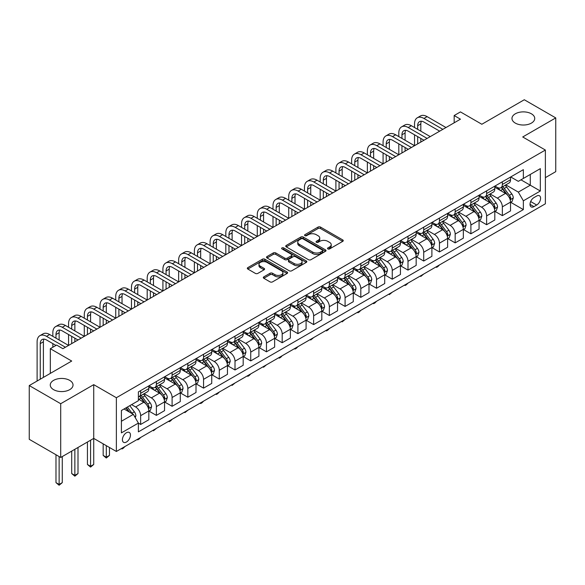 <?xml version="1.0" encoding="UTF-8"?>
<svg xmlns="http://www.w3.org/2000/svg" width="585" height="585" viewBox="0 0 585 585"><rect width="100%" height="100%" fill="white"/><g stroke="black" fill="none" stroke-linecap="round" stroke-linejoin="round"><path stroke-width="0.88" d="M327.885 248.925A1.221 0.709 0 0 0 329.618 248.925L342.737 241.349A1.748 1.009 0 0 0 343.249 240.632A1.748 1.009 0 0 0 342.737 239.923L320.507 227.09A1.748 1.009 0 0 0 318.035 227.09L304.917 234.665A1.221 0.709 0 0 0 304.558 235.163A1.221 0.709 0 0 0 304.917 235.66A1.221 0.709 0 0 0 306.65 235.66L308.346 234.68A5.587 3.225 0 0 1 316.251 234.68L318.101 235.748A5.587 3.225 0 0 1 319.739 238.029A5.587 3.225 0 0 1 318.101 240.311L316.405 241.291A1.221 0.709 0 0 0 316.046 241.795A1.221 0.709 0 0 0 316.405 242.292A1.221 0.709 0 0 0 318.13 242.292L319.827 241.312A5.587 3.225 0 0 1 327.732 241.312L329.582 242.38A5.587 3.225 0 0 1 331.22 244.662A5.587 3.225 0 0 1 329.582 246.943L327.885 247.923A1.221 0.709 0 0 0 327.527 248.42A1.221 0.709 0 0 0 327.885 248.925L327.885 247.923M69.695 380.367A11.386 6.574 0 0 0 57.286 378.941A11.386 6.574 0 0 0 50.259 385.018A11.386 6.574 0 0 0 53.593 389.661A11.386 6.574 0 0 0 66.003 391.087A11.386 6.574 0 0 0 73.03 385.018A11.386 6.574 0 0 0 69.695 380.367M531.407 113.804A11.386 6.574 0 0 0 518.997 112.379A11.386 6.574 0 0 0 511.97 118.448A11.386 6.574 0 0 0 515.305 123.099A11.386 6.574 0 0 0 527.714 124.525A11.386 6.574 0 0 0 534.741 118.448A11.386 6.574 0 0 0 531.407 113.804M126.433 442.033A5.696 3.291 120 0 0 130.155 437.017A5.696 3.291 120 0 0 129.285 432.454A5.696 3.291 120 0 0 126.433 432.739A5.696 3.291 120 0 0 122.718 437.755A5.696 3.291 120 0 0 123.589 442.318A5.696 3.291 120 0 0 126.433 442.033M263.828 276.851A1.748 1.009 0 0 0 263.316 277.568A1.748 1.009 0 0 0 263.828 278.277L270.065 281.875A1.748 1.009 0 0 0 272.537 281.875L287.103 273.466A1.748 1.009 0 0 0 287.615 272.749A1.748 1.009 0 0 0 287.103 272.04L264.881 259.206A1.748 1.009 0 0 0 262.409 259.206L247.835 267.616A1.748 1.009 0 0 0 247.323 268.332A1.748 1.009 0 0 0 247.835 269.041L255.367 273.392A1.748 1.009 0 0 0 257.839 273.392L264.076 269.795A1.748 1.009 0 0 0 264.588 269.078A1.748 1.009 0 0 0 264.076 268.369L260.34 266.212A4.673 2.698 0 0 1 258.972 264.303A4.673 2.698 0 0 1 261.853 261.809A4.673 2.698 0 0 1 266.943 262.394L281.582 270.848A4.673 2.698 0 0 1 282.95 272.749A4.673 2.698 0 0 1 280.061 275.242A4.673 2.698 0 0 1 274.972 274.658L272.537 273.253A1.748 1.009 0 0 0 270.065 273.253L263.828 276.851L263.828 278.277L270.065 274.701L270.065 273.253M545.374 177.65L555.75 171.654L555.75 117.907L524.299 99.75L481.835 124.261L460.453 111.91L454.165 115.545L460.453 119.179L62.902 348.697L56.613 345.07L50.325 348.697L50.325 373.398M60.701 403.716L60.701 457.47L93.724 438.399L93.724 384.652L60.701 403.716L29.25 385.559L71.706 361.047L50.325 348.697M93.724 384.652L116.371 397.727L545.374 150.045L545.374 203.799L116.371 451.474L116.371 397.727M555.75 117.907L522.727 136.97L545.374 150.045M308.47 259.703A1.748 1.009 0 0 0 310.935 259.703L325.509 251.294A1.748 1.009 0 0 0 326.02 250.577A1.748 1.009 0 0 0 325.509 249.868L303.279 237.035A1.748 1.009 0 0 0 300.814 237.035L286.24 245.444A1.748 1.009 0 0 0 285.729 246.161A1.748 1.009 0 0 0 286.24 246.87L308.47 259.703M282.467 249.188A1.221 0.709 0 0 1 283.71 249.356L283.71 247.908L306.306 260.954A1.748 1.009 0 0 1 306.818 261.663A1.748 1.009 0 0 1 306.306 262.38L291.739 270.789A1.748 1.009 0 0 1 289.268 270.789L267.038 257.956L267.038 256.53A1.748 1.009 0 0 0 266.526 257.246A1.748 1.009 0 0 0 267.038 257.956M267.038 256.53L273.275 252.932A1.748 1.009 0 0 1 275.747 252.932L284.756 258.139A1.748 1.009 0 0 0 287.228 258.139L291.367 255.747A1.748 1.009 0 0 0 291.878 255.038A1.748 1.009 0 0 0 291.367 254.321L281.977 248.903A1.221 0.709 0 0 1 281.619 248.406A1.221 0.709 0 0 1 282.38 247.755A1.221 0.709 0 0 1 283.71 247.908M60.701 457.47L29.25 439.313L29.25 385.559M536.694 196.026L533.922 197.62A5.514 3.181 120 0 0 530.317 202.483A5.514 3.181 120 0 0 531.165 206.9A5.514 3.181 120 0 0 533.922 206.629L536.694 205.028A5.514 3.181 120 0 0 540.291 200.172A5.514 3.181 120 0 0 539.45 195.748A5.514 3.181 120 0 0 536.694 196.026M510.712 176.955L518.325 181.35L523.356 178.447L523.356 169.657L138.389 391.913L138.389 400.703L121.402 410.509L121.402 432.885L138.389 423.079L138.389 431.869L523.356 209.605L523.356 200.816L518.325 192.099L505.813 184.882M523.356 178.447L540.335 168.641L540.335 191.01L523.356 200.816M90.58 440.22L90.58 466.296L93.724 464.483L93.724 438.399L116.371 451.474M454.165 115.545L454.165 122.806M520.964 179.829L530.273 185.204L530.273 174.454L540.335 168.641M518.325 192.099L530.273 185.204L540.335 191.01M121.402 421.259L133.358 414.363L124.042 408.988M138.389 423.152L140.649 424.454L140.649 415.664A7.115 4.11 -120 0 0 135.618 406.955L131.596 404.63M140.649 424.454L148.831 419.737L148.831 410.948A7.115 4.11 -120 0 0 143.8 402.231L138.389 399.109M149.014 411.131L156.378 415.379L156.378 406.59A7.115 4.11 -120 0 0 151.347 397.873L144.122 393.698M156.378 415.379L164.553 410.655L164.553 401.866A7.115 4.11 -120 0 0 159.522 393.149L148.831 386.978M164.743 402.049L172.1 406.297L172.1 397.507A7.115 4.11 -120 0 0 167.069 388.791L159.844 384.623M172.1 406.297L180.282 401.581L180.282 392.791A7.115 4.11 -120 0 0 175.251 384.074L164.553 377.895M180.472 392.974L187.829 397.222L187.829 388.433A7.115 4.11 -120 0 0 182.798 379.716L175.573 375.541M187.829 397.222L196.004 392.498L196.004 383.709A7.115 4.11 -120 0 0 190.973 374.992L180.282 368.821M196.194 383.892L203.558 388.14L203.558 379.351A7.115 4.11 -120 0 0 198.52 370.634L191.295 366.466M203.558 388.14L211.733 383.416L211.733 374.627A7.115 4.11 -120 0 0 206.702 365.917L196.004 359.738M211.924 374.809L219.28 379.058L219.28 370.268A7.115 4.11 -120 0 0 214.249 361.559L207.024 357.384M219.28 379.058L227.455 374.341L227.455 365.552A7.115 4.11 -120 0 0 222.424 356.835L211.733 350.664M227.645 365.735L235.009 369.983L235.009 361.194A7.115 4.11 -120 0 0 229.971 352.477L222.746 348.302M235.009 369.983L243.184 365.259L243.184 356.47A7.115 4.11 -120 0 0 238.153 347.753L227.455 341.582M243.375 356.653L250.731 360.901L250.731 352.111A7.115 4.11 -120 0 0 245.7 343.395L238.475 339.227M250.731 360.901L258.906 356.185L258.906 347.395A7.115 4.11 -120 0 0 253.875 338.678L243.184 332.499M259.096 347.57L266.46 351.826L266.46 343.037A7.115 4.11 -120 0 0 261.429 334.32L254.197 330.145M266.46 351.826L274.636 347.102L274.636 338.313A7.115 4.11 -120 0 0 269.605 329.596L258.906 323.425M274.826 338.496L282.182 342.744L282.182 333.955A7.115 4.11 -120 0 0 277.151 325.238L269.926 321.07M282.182 342.744L290.365 338.02L290.365 329.231A7.115 4.11 -120 0 0 285.326 320.514L274.636 314.342M290.548 329.413L297.911 333.662L297.911 324.872A7.115 4.11 -120 0 0 292.88 316.163L285.655 311.988M297.911 333.662L306.087 328.945L306.087 320.156A7.115 4.11 -120 0 0 301.056 311.439L290.365 305.268M306.277 320.339L313.633 324.587L313.633 315.798A7.115 4.11 -120 0 0 308.602 307.081L301.377 302.906M313.633 324.587L321.816 319.863L321.816 311.074A7.115 4.11 -120 0 0 316.777 302.357L306.087 296.185M321.999 311.257L329.362 315.505L329.362 306.715A7.115 4.11 -120 0 0 324.331 297.999L317.107 293.831M329.362 315.505L337.538 310.789L337.538 301.999A7.115 4.11 -120 0 0 332.507 293.282L321.816 287.103M337.728 302.174L345.084 306.43L345.084 297.641A7.115 4.11 -120 0 0 340.053 288.924L332.828 284.749M345.084 306.43L353.267 301.706L353.267 292.917A7.115 4.11 -120 0 0 348.236 284.2L337.538 278.029M353.45 293.1L360.813 297.348L360.813 288.559A7.115 4.11 -120 0 0 355.782 279.842L348.558 275.674M360.813 297.348L368.989 292.624L368.989 283.835A7.115 4.11 -120 0 0 363.958 275.118L353.267 268.946M369.179 284.017L376.535 288.266L376.535 279.476A7.115 4.11 -120 0 0 371.504 270.767L364.279 266.592M376.535 288.266L384.718 283.549L384.718 274.76A7.115 4.11 -120 0 0 379.687 266.043L368.989 259.872M384.908 274.943L392.264 279.191L392.264 270.402A7.115 4.11 -120 0 0 387.233 261.685L380.009 257.51M392.264 279.191L400.44 274.467L400.44 265.678A7.115 4.11 -120 0 0 395.409 256.961L384.718 250.789M400.63 265.861L407.994 270.109L407.994 261.32A7.115 4.11 -120 0 0 402.955 252.603L395.731 248.435M407.994 270.109L416.169 265.393L416.169 256.603A7.115 4.11 -120 0 0 411.138 247.886L400.44 241.707M416.359 256.778L423.716 261.034L423.716 252.245A7.115 4.11 -120 0 0 418.684 243.528L411.46 239.353M423.716 261.034L431.891 256.31L431.891 247.521A7.115 4.11 -120 0 0 426.86 238.804L416.169 232.633M432.081 247.704L439.445 251.952L439.445 243.163A7.115 4.11 -120 0 0 434.406 234.446L427.182 230.278M439.445 251.952L447.62 247.228L447.62 238.439A7.115 4.11 -120 0 0 442.589 229.722L431.891 223.55M447.81 238.621L455.167 242.87L455.167 234.08A7.115 4.11 -120 0 0 450.136 225.371L442.911 221.196M455.167 242.87L463.342 238.153L463.342 229.364A7.115 4.11 -120 0 0 458.311 220.647L447.62 214.476M463.532 229.547L470.896 233.795L470.896 225.006A7.115 4.11 -120 0 0 465.865 216.289L458.633 212.114M470.896 233.795L479.071 229.071L479.071 220.282A7.115 4.11 -120 0 0 474.04 211.565L463.342 205.393M479.261 220.465L486.618 224.713L486.618 215.923A7.115 4.11 -120 0 0 481.587 207.207L474.362 203.039M486.618 224.713L494.8 219.997L494.8 211.207A7.115 4.11 -120 0 0 489.762 202.49L479.071 196.311M494.983 211.382L502.347 215.638L502.347 206.849A7.115 4.11 -120 0 0 497.316 198.132L490.091 193.957M502.347 215.638L510.522 210.914L510.522 202.125A7.115 4.11 -120 0 0 505.491 193.408L494.8 187.237M494.983 186.037L497.316 187.383A7.115 4.11 -120 0 0 500.87 187.734A7.115 4.11 -120 0 0 502.347 184.472L502.347 181.789M479.261 195.112L481.587 196.458A7.115 4.11 -120 0 0 485.148 196.809A7.115 4.11 -120 0 0 486.618 193.555L486.618 190.864M463.532 204.194L465.865 205.54A7.115 4.11 -120 0 0 469.419 205.891A7.115 4.11 -120 0 0 470.896 202.637L470.896 199.946M447.81 213.276L450.136 214.615A7.115 4.11 -120 0 0 453.697 214.973A7.115 4.11 -120 0 0 455.167 211.711L455.167 209.028M432.081 222.351L434.406 223.697A7.115 4.11 -120 0 0 437.968 224.048A7.115 4.11 -120 0 0 439.445 220.794L439.445 218.103M416.359 231.433L418.684 232.779A7.115 4.11 -120 0 0 422.246 233.13A7.115 4.11 -120 0 0 423.716 229.868L423.716 227.185M400.63 240.508L402.955 241.854A7.115 4.11 -120 0 0 406.516 242.205A7.115 4.11 -120 0 0 407.994 238.951L407.994 236.26M384.908 249.59L387.233 250.936A7.115 4.11 -120 0 0 390.787 251.287A7.115 4.11 -120 0 0 392.264 248.033L392.264 245.342M369.179 258.672L371.504 260.011A7.115 4.11 -120 0 0 375.065 260.369A7.115 4.11 -120 0 0 376.535 257.108L376.535 254.424M353.45 267.747L355.782 269.093A7.115 4.11 -120 0 0 359.336 269.444A7.115 4.11 -120 0 0 360.813 266.19L360.813 263.499M337.728 276.829L340.053 278.175A7.115 4.11 -120 0 0 343.614 278.526A7.115 4.11 -120 0 0 345.084 275.264L345.084 272.581M321.999 285.904L324.331 287.25A7.115 4.11 -120 0 0 327.885 287.601A7.115 4.11 -120 0 0 329.362 284.347L329.362 281.656M306.277 294.986L308.602 296.332A7.115 4.11 -120 0 0 312.163 296.683A7.115 4.11 -120 0 0 313.633 293.429L313.633 290.738M290.548 304.068L292.88 305.407A7.115 4.11 -120 0 0 296.434 305.765A7.115 4.11 -120 0 0 297.911 302.503L297.911 299.82M274.826 313.143L277.151 314.489A7.115 4.11 -120 0 0 280.712 314.84A7.115 4.11 -120 0 0 282.182 311.586L282.182 308.895M259.096 322.225L261.429 323.571A7.115 4.11 -120 0 0 264.983 323.922A7.115 4.11 -120 0 0 266.46 320.66L266.46 317.977M243.375 331.3L245.7 332.646A7.115 4.11 -120 0 0 249.261 332.997A7.115 4.11 -120 0 0 250.731 329.743L250.731 327.052M227.645 340.382L229.971 341.728A7.115 4.11 -120 0 0 233.532 342.079A7.115 4.11 -120 0 0 235.009 338.825L235.009 336.134M211.924 349.464L214.249 350.803A7.115 4.11 -120 0 0 217.81 351.161A7.115 4.11 -120 0 0 219.28 347.899L219.28 345.216M196.194 358.539L198.52 359.885A7.115 4.11 -120 0 0 202.081 360.236A7.115 4.11 -120 0 0 203.558 356.982L203.558 354.291M180.472 367.621L182.798 368.967A7.115 4.11 -120 0 0 186.352 369.318A7.115 4.11 -120 0 0 187.829 366.056L187.829 363.373M164.743 376.696L167.069 378.042A7.115 4.11 -120 0 0 170.63 378.393A7.115 4.11 -120 0 0 172.1 375.139L172.1 372.448M149.014 385.778L151.347 387.124A7.115 4.11 -120 0 0 154.901 387.475A7.115 4.11 -120 0 0 156.378 384.221L156.378 381.53M510.712 202.308L523.356 209.605M500.87 187.734L509.045 183.01A7.115 4.11 -120 0 0 510.522 179.756L510.522 177.065M485.148 196.809L493.323 192.092A7.115 4.11 -120 0 0 494.8 188.831L494.8 186.147M469.419 205.891L477.594 201.167A7.115 4.11 -120 0 0 479.071 197.913L479.071 195.222M453.697 214.973L461.872 210.249A7.115 4.11 -120 0 0 463.342 206.988L463.342 204.304M437.968 224.048L446.143 219.331A7.115 4.11 -120 0 0 447.62 216.07L447.62 213.386M422.246 233.13L430.421 228.406A7.115 4.11 -120 0 0 431.891 225.152L431.891 222.461M406.516 242.205L414.692 237.488A7.115 4.11 -120 0 0 416.169 234.227L416.169 231.543M390.787 251.287L398.97 246.563A7.115 4.11 -120 0 0 400.44 243.309L400.44 240.618M375.065 260.369L383.241 255.645A7.115 4.11 -120 0 0 384.718 252.384L384.718 249.7M359.336 269.444L367.519 264.727A7.115 4.11 -120 0 0 368.989 261.466L368.989 258.782M343.614 278.526L351.79 273.802A7.115 4.11 -120 0 0 353.267 270.548L353.267 267.857M327.885 287.601L336.068 282.884A7.115 4.11 -120 0 0 337.538 279.623L337.538 276.939M312.163 296.683L320.339 291.959A7.115 4.11 -120 0 0 321.816 288.705L321.816 286.014M296.434 305.765L304.617 301.041A7.115 4.11 -120 0 0 306.087 297.78L306.087 295.096M280.712 314.84L288.888 310.123A7.115 4.11 -120 0 0 290.365 306.862L290.365 304.178M264.983 323.922L273.158 319.198A7.115 4.11 -120 0 0 274.636 315.944L274.636 313.253M249.261 332.997L257.437 328.28A7.115 4.11 -120 0 0 258.906 325.019L258.906 322.335M233.532 342.079L241.707 337.355A7.115 4.11 -120 0 0 243.184 334.101L243.184 331.41M217.81 351.161L225.986 346.437A7.115 4.11 -120 0 0 227.455 343.183L227.455 340.492M202.081 360.236L210.256 355.519A7.115 4.11 -120 0 0 211.733 352.258L211.733 349.574M186.352 369.318L194.534 364.594A7.115 4.11 -120 0 0 196.004 361.34L196.004 358.649M170.63 378.393L178.805 373.676A7.115 4.11 -120 0 0 180.282 370.415L180.282 367.731M154.901 387.475L163.083 382.751A7.115 4.11 -120 0 0 164.553 379.497L164.553 376.806M138.389 396.842A7.115 4.11 -120 0 0 139.179 396.557L147.354 391.833A7.115 4.11 -120 0 0 148.831 388.579L148.831 385.888M139.179 396.557A7.115 4.11 -120 0 0 140.649 393.296L140.649 390.612M133.358 414.363L138.389 423.079M328.375 249.093L329.582 248.398A5.587 3.225 0 0 0 331.22 246.117L331.22 244.662M319.739 238.029L319.739 239.484A5.587 3.225 0 0 1 318.101 241.766L316.894 242.461M342.715 241.356L320.507 228.538A1.748 1.009 0 0 0 318.035 228.538L305.407 235.835M325.487 251.309L303.279 238.483A1.748 1.009 0 0 0 300.814 238.483L286.262 246.885L286.24 245.444M322.423 251.075A1.221 0.709 0 0 0 322.781 250.577A1.221 0.709 0 0 0 322.423 250.08L302.913 238.819A1.221 0.709 0 0 0 301.18 238.819L299.396 239.85A5.587 3.225 0 0 0 297.758 242.131A5.587 3.225 0 0 0 299.396 244.413L312.726 252.113A5.587 3.225 0 0 0 320.631 252.113L322.423 251.075L322.423 252.53A1.221 0.709 0 0 0 322.781 252.033L322.781 250.577M297.758 242.131L297.758 243.587A5.587 3.225 0 0 0 299.396 245.868L299.396 244.413M322.423 252.53L320.631 253.568A5.587 3.225 0 0 1 312.726 253.568L299.396 245.868M267.06 257.97L273.275 254.387L273.275 252.932M291.878 255.038L291.878 256.486A1.748 1.009 0 0 1 291.367 257.203L287.228 259.586A1.748 1.009 0 0 1 284.756 259.586L275.747 254.387A1.748 1.009 0 0 0 273.275 254.387M283.71 249.356L306.284 262.394M294.116 263.535A4.673 2.698 0 0 0 299.206 264.12A4.673 2.698 0 0 0 302.087 261.627A4.673 2.698 0 0 0 300.719 259.725L295.564 256.749A1.748 1.009 0 0 0 293.092 256.749L288.961 259.133A1.748 1.009 0 0 0 288.449 259.85A1.748 1.009 0 0 0 288.961 260.559L294.116 263.535L294.116 264.99A4.673 2.698 0 0 0 299.206 265.575A4.673 2.698 0 0 0 302.087 263.082L302.087 261.627M288.449 259.85L288.449 261.298A1.748 1.009 0 0 0 288.961 262.014L288.961 260.559M294.116 264.99L288.961 262.014M282.95 272.749L282.95 274.204A4.673 2.698 0 0 1 280.061 276.698A4.673 2.698 0 0 1 274.972 276.113L272.537 274.701A1.748 1.009 0 0 0 270.065 274.701M258.972 264.303L258.972 265.758A4.673 2.698 0 0 0 260.34 267.667L260.34 266.212M264.054 269.809L260.34 267.667M287.081 273.48L264.881 260.661A1.748 1.009 0 0 0 262.409 260.661L247.857 269.056M510.522 202.417L512.036 201.547L513.286 197.913A4.717 2.72 -120 0 0 511.787 193.898L506.647 187.032A13.609 7.861 -120 0 0 505.162 185.255M500.051 190.264A13.609 7.861 -120 0 0 497.257 187.354M510.091 199.529L510.742 198.11A4.717 2.72 -120 0 0 509.396 195.28L504.255 188.414A13.609 7.861 -120 0 0 502.771 186.637M501.506 187.368A11.298 6.523 60 0 1 503.356 189.474L507.707 195.28M501.257 187.507A13.609 7.861 60 0 1 502.742 189.284L506.164 193.847M439.525 264.903L437.807 266.628L436.549 267.352L435.92 266.987M436.549 266.621L436.549 267.352M414.531 127.53L414.531 123.896A13.345 7.707 60 0 1 417.295 117.79L420.44 115.976A13.345 7.707 60 0 1 427.116 116.634L445.982 127.53M417.295 117.79A13.345 7.707 60 0 1 423.964 118.448L442.838 129.343M439.693 131.164L423.964 122.082A8.899 5.133 -120 0 0 419.518 121.643A8.899 5.133 -120 0 0 417.675 125.716L417.675 129.343M421.383 121.234A8.899 5.133 -120 0 0 420.82 123.896L420.82 131.164M417.675 136.612L417.675 143.873M420.82 138.426L420.82 142.06M383.08 145.687L383.08 142.06A13.345 7.707 60 0 1 385.844 135.947L388.988 134.133A13.345 7.707 60 0 1 395.665 134.791L414.531 145.687L414.531 134.791M494.8 211.492L496.307 210.622L497.564 206.988A4.717 2.72 -120 0 0 496.058 202.973L490.917 196.114A13.609 7.861 -120 0 0 489.433 194.337M484.322 199.346A13.609 7.861 -120 0 0 481.535 196.428M494.369 208.604L495.02 207.192A4.717 2.72 -120 0 0 493.667 204.355L488.526 197.496A13.609 7.861 -120 0 0 487.042 195.719M485.777 196.45A11.298 6.523 60 0 1 487.634 198.556L491.985 204.362M485.535 196.589A13.609 7.861 60 0 1 487.02 198.366L490.435 202.929M423.796 273.985L420.82 276.434L420.191 276.069M420.82 275.703L420.82 276.434M479.071 220.574L480.577 219.704L481.835 216.07A4.717 2.72 -120 0 0 480.336 212.055L475.195 205.196A13.609 7.861 -120 0 0 473.711 203.412M468.592 208.428A13.609 7.861 -120 0 0 465.806 205.511M478.64 217.686L479.291 216.274A4.717 2.72 -120 0 0 477.945 213.437L472.804 206.571A13.609 7.861 -120 0 0 471.32 204.794M470.055 205.525A11.298 6.523 60 0 1 471.905 207.638L476.256 213.445M469.806 205.664A13.609 7.861 60 0 1 471.291 207.448L474.713 212.004M408.074 283.067L406.356 284.785L405.098 285.509L404.469 285.144M405.098 284.785L405.098 285.509M463.342 229.656L464.856 228.779L466.113 225.152A4.717 2.72 -120 0 0 464.607 221.137L459.466 214.271A13.609 7.861 -120 0 0 457.982 212.494M452.87 217.503A13.609 7.861 -120 0 0 450.084 214.585M462.918 226.768L463.569 225.349A4.717 2.72 -120 0 0 462.216 222.512L457.075 215.653A13.609 7.861 -120 0 0 455.591 213.876M454.326 214.607A11.298 6.523 60 0 1 456.183 216.713L460.527 222.519M454.084 214.746A13.609 7.861 60 0 1 455.569 216.523L458.984 221.086M392.345 292.142L389.369 294.591L388.74 294.226M389.369 293.86L389.369 294.591M398.809 136.612L398.809 132.978A13.345 7.707 60 0 1 401.573 126.872L404.718 125.051A13.345 7.707 60 0 1 411.387 125.716L430.26 136.612M401.573 126.872A13.345 7.707 60 0 1 408.242 127.53L427.116 138.426M423.964 140.239L408.242 131.164A8.899 5.133 -120 0 0 403.796 130.718A8.899 5.133 -120 0 0 401.953 134.791L401.953 138.426M405.654 130.309A8.899 5.133 -120 0 0 405.098 132.978L405.098 140.239M401.953 145.687L401.953 152.948M405.098 147.5L405.098 151.135M367.358 154.769L367.358 151.135A13.345 7.707 60 0 1 370.115 145.029L373.267 143.208A13.345 7.707 60 0 1 379.936 143.873L398.809 154.769L398.809 143.873M385.844 135.947A13.345 7.707 60 0 1 392.513 136.612L411.387 147.5M408.242 149.321L392.513 140.239A8.899 5.133 -120 0 0 388.067 139.8A8.899 5.133 -120 0 0 386.224 143.873L386.224 147.5M389.924 139.391A8.899 5.133 -120 0 0 389.369 142.06L389.369 149.321M386.224 154.769L386.224 162.03M389.369 156.583L389.369 160.217M351.629 163.844L351.629 160.217A13.345 7.707 60 0 1 354.393 154.104L357.537 152.29A13.345 7.707 60 0 1 364.206 152.948L383.08 163.844L383.08 152.948M370.115 145.029A13.345 7.707 60 0 1 376.791 145.687L395.665 156.583M392.513 158.396L376.791 149.321A8.899 5.133 -120 0 0 372.345 148.882A8.899 5.133 -120 0 0 370.502 152.948L370.502 156.583M374.203 148.466A8.899 5.133 -120 0 0 373.647 151.135L373.647 158.396M370.502 163.844L370.502 171.112M373.647 165.665L373.647 169.292M335.9 172.926L335.9 169.292A13.345 7.707 60 0 1 338.664 163.186L341.815 161.372A13.345 7.707 60 0 1 348.484 162.03L367.358 172.926L367.358 162.03M447.62 238.731L449.126 237.861L450.384 234.227A4.717 2.72 -120 0 0 448.885 230.212L443.744 223.353A13.609 7.861 -120 0 0 442.26 221.576M437.141 226.585A13.609 7.861 -120 0 0 434.355 223.667M447.189 235.843L447.839 234.431A4.717 2.72 -120 0 0 446.494 231.594L441.353 224.735A13.609 7.861 -120 0 0 439.869 222.951M438.596 223.682A11.298 6.523 60 0 1 440.454 225.795L444.805 231.602M438.355 223.828A13.609 7.861 60 0 1 439.84 225.605L443.262 230.168M376.623 301.224L374.905 302.942L373.647 303.666L373.018 303.308M373.647 302.942L373.647 303.666M354.393 154.104A13.345 7.707 60 0 1 361.062 154.769L379.936 165.665M376.791 167.478L361.062 158.396A8.899 5.133 -120 0 0 356.616 157.957A8.899 5.133 -120 0 0 354.773 162.03L354.773 165.665M358.473 157.548A8.899 5.133 -120 0 0 357.918 160.217L357.918 167.478M354.773 172.926L354.773 180.187M357.918 174.739L357.918 178.374M320.178 182.008L320.178 178.374A13.345 7.707 60 0 1 322.942 172.268L326.086 170.447A13.345 7.707 60 0 1 332.755 171.112L351.629 182.008L351.629 171.112M431.891 247.813L433.405 246.943L434.662 243.309A4.717 2.72 -120 0 0 433.156 239.294L428.015 232.428A13.609 7.861 -120 0 0 426.531 230.651M421.419 235.66A13.609 7.861 -120 0 0 418.633 232.75M431.467 244.925L432.118 243.506A4.717 2.72 -120 0 0 430.765 240.676L425.624 233.81A13.609 7.861 -120 0 0 424.14 232.033M422.875 232.764A11.298 6.523 60 0 1 424.732 234.87L429.076 240.676M422.633 232.903A13.609 7.861 60 0 1 424.118 234.68L427.533 239.243M360.894 310.299L359.175 312.024L357.918 312.748L357.289 312.383M357.918 312.017L357.918 312.748M416.169 256.888L417.675 256.018L418.933 252.384A4.717 2.72 -120 0 0 417.427 248.369L412.293 241.51A13.609 7.861 -120 0 0 410.802 239.733M405.69 244.742A13.609 7.861 -120 0 0 402.904 241.824M415.738 254L416.388 252.588A4.717 2.72 -120 0 0 415.043 249.751L409.902 242.892A13.609 7.861 -120 0 0 408.418 241.115M407.145 241.846A11.298 6.523 60 0 1 409.003 243.952L413.354 249.758M406.904 241.985A13.609 7.861 60 0 1 408.388 243.762L411.811 248.325M345.172 319.381L342.196 321.83L341.567 321.465M342.196 321.099L342.196 321.83M400.44 265.97L401.953 265.1L403.211 261.466A4.717 2.72 -120 0 0 401.705 257.451L396.564 250.592A13.609 7.861 -120 0 0 395.08 248.808M389.968 253.824A13.609 7.861 -120 0 0 387.182 250.906M400.016 263.082L400.666 261.67A4.717 2.72 -120 0 0 399.314 258.833L394.173 251.967A13.609 7.861 -120 0 0 392.689 250.19M391.423 250.921A11.298 6.523 60 0 1 393.274 253.034L397.624 258.841M391.182 251.06A13.609 7.861 60 0 1 392.667 252.844L396.082 257.4M329.443 328.463L327.724 330.181L326.467 330.905L325.838 330.54M326.467 330.181L326.467 330.905M384.718 275.052L386.224 274.175L387.482 270.548A4.717 2.72 -120 0 0 385.976 266.533L380.835 259.667A13.609 7.861 -120 0 0 379.351 257.89M374.239 262.899A13.609 7.861 -120 0 0 371.453 259.981M384.286 272.164L384.937 270.745A4.717 2.72 -120 0 0 383.592 267.908L378.451 261.049A13.609 7.861 -120 0 0 376.959 259.272M375.694 260.003A11.298 6.523 60 0 1 377.552 262.109L381.903 267.915M375.453 260.142A13.609 7.861 60 0 1 376.937 261.919L380.352 266.482M313.721 337.538L310.745 339.987L310.108 339.622M310.745 339.256L310.745 339.987M368.989 284.127L370.502 283.257L371.76 279.623A4.717 2.72 -120 0 0 370.254 275.608L365.113 268.749A13.609 7.861 -120 0 0 363.629 266.972M358.517 271.981A13.609 7.861 -120 0 0 355.731 269.063M368.557 281.239L369.215 279.827A4.717 2.72 -120 0 0 367.863 276.99L362.722 270.131A13.609 7.861 -120 0 0 361.237 268.347M359.972 269.078A11.298 6.523 60 0 1 361.822 271.191L366.173 276.998M359.724 269.224A13.609 7.861 60 0 1 361.216 271.001L364.63 275.564M297.992 346.62L296.273 348.338L295.015 349.062L294.387 348.704M295.015 348.338L295.015 349.062M338.664 163.186A13.345 7.707 60 0 1 345.34 163.844L364.206 174.739M361.062 176.56L345.34 167.478A8.899 5.133 -120 0 0 340.894 167.039A8.899 5.133 -120 0 0 339.051 171.112L339.051 174.739M342.752 166.63A8.899 5.133 -120 0 0 342.196 169.292L342.196 176.56M339.051 182.008L339.051 189.269M342.196 183.822L342.196 187.456M304.449 191.083L304.449 187.456A13.345 7.707 60 0 1 307.213 181.343L310.357 179.529A13.345 7.707 60 0 1 317.033 180.187L335.9 191.083L335.9 180.187M322.942 172.268A13.345 7.707 60 0 1 329.611 172.926L348.484 183.822M345.34 185.635L329.611 176.56A8.899 5.133 -120 0 0 325.165 176.114A8.899 5.133 -120 0 0 323.322 180.187L323.322 183.822M327.022 175.705A8.899 5.133 -120 0 0 326.467 178.374L326.467 185.635M323.322 191.083L323.322 198.344M326.467 192.904L326.467 196.531M288.727 200.165L288.727 196.531A13.345 7.707 60 0 1 291.491 190.425L294.635 188.604A13.345 7.707 60 0 1 301.304 189.269L320.178 200.165L320.178 189.269M307.213 181.343A13.345 7.707 60 0 1 313.889 182.008L332.755 192.896M329.611 194.717L313.889 185.635A8.899 5.133 -120 0 0 309.436 185.196A8.899 5.133 -120 0 0 307.6 189.269L307.6 192.896M311.3 184.787A8.899 5.133 -120 0 0 310.745 187.456L310.745 194.717M307.6 200.165L307.6 207.426M310.745 201.979L310.745 205.613M272.998 209.24L272.998 205.613A13.345 7.707 60 0 1 275.762 199.5L278.906 197.686A13.345 7.707 60 0 1 285.582 198.344L304.449 209.24L304.449 198.344M291.491 190.425A13.345 7.707 60 0 1 298.16 191.083L317.033 201.979M313.889 203.792L298.16 194.717A8.899 5.133 -120 0 0 293.714 194.278A8.899 5.133 -120 0 0 291.871 198.344L291.871 201.979M295.571 193.862A8.899 5.133 -120 0 0 295.015 196.531L295.015 203.792M291.871 209.24L291.871 216.508M295.015 211.061L295.015 214.688M257.276 218.322L257.276 214.688A13.345 7.707 60 0 1 260.04 208.582L263.184 206.768A13.345 7.707 60 0 1 269.853 207.426L288.727 218.322L288.727 207.426M275.762 199.5A13.345 7.707 60 0 1 282.438 200.165L301.304 211.061M298.16 212.874L282.438 203.792A8.899 5.133 -120 0 0 277.985 203.353A8.899 5.133 -120 0 0 276.142 207.426L276.142 211.061M279.849 202.944A8.899 5.133 -120 0 0 279.294 205.613L279.294 212.874M276.142 218.322L276.142 225.583M279.294 220.136L279.294 223.77M241.546 227.404L241.546 223.77A13.345 7.707 60 0 1 244.311 217.664L247.455 215.843A13.345 7.707 60 0 1 254.131 216.508L272.998 227.404L272.998 216.508M353.267 293.209L354.773 292.339L356.031 288.705A4.717 2.72 -120 0 0 354.525 284.69L349.384 277.824A13.609 7.861 -120 0 0 347.899 276.047M342.788 281.056A13.609 7.861 -120 0 0 340.002 278.146M352.835 290.321L353.486 288.902A4.717 2.72 -120 0 0 352.133 286.072L347 279.206A13.609 7.861 -120 0 0 345.508 277.429M344.243 278.16A11.298 6.523 60 0 1 346.101 280.266L350.452 286.072M344.002 278.299A13.609 7.861 60 0 1 345.486 280.076L348.901 284.639M282.27 355.695L280.551 357.42L279.294 358.144L278.657 357.779M279.294 357.413L279.294 358.144M260.04 208.582A13.345 7.707 60 0 1 266.709 209.24L285.582 220.136M282.438 221.956L266.709 212.874A8.899 5.133 -120 0 0 262.263 212.435A8.899 5.133 -120 0 0 260.42 216.508L260.42 220.136M264.12 212.026A8.899 5.133 -120 0 0 263.564 214.688L263.564 221.956M260.42 227.404L260.42 234.665M263.564 229.218L263.564 232.852M225.825 236.479L225.825 232.852A13.345 7.707 60 0 1 228.589 226.739L231.733 224.925A13.345 7.707 60 0 1 238.402 225.583L257.276 236.479L257.276 225.583M337.538 302.284L339.051 301.414L340.309 297.78A4.717 2.72 -120 0 0 338.803 293.765L333.662 286.906A13.609 7.861 -120 0 0 332.178 285.129M327.066 290.138A13.609 7.861 -120 0 0 324.28 287.22M337.106 299.396L337.757 297.984A4.717 2.72 -120 0 0 336.412 295.147L331.271 288.288A13.609 7.861 -120 0 0 329.786 286.511M328.521 287.242A11.298 6.523 60 0 1 330.371 289.348L334.722 295.154M328.273 287.381A13.609 7.861 60 0 1 329.764 289.158L333.179 293.721M266.541 364.777L263.564 367.226L262.936 366.861M263.564 366.495L263.564 367.226M244.311 217.664A13.345 7.707 60 0 1 250.987 218.322L269.853 229.218M266.709 231.031L250.987 221.956A8.899 5.133 -120 0 0 246.534 221.51A8.899 5.133 -120 0 0 244.691 225.583L244.691 229.218M248.398 221.101A8.899 5.133 -120 0 0 247.835 223.77L247.835 231.031M244.691 236.479L244.691 243.74M247.835 238.3L247.835 241.927M210.095 245.561L210.095 241.927A13.345 7.707 60 0 1 212.86 235.821L216.004 234A13.345 7.707 60 0 1 222.68 234.665L241.546 245.561L241.546 234.665M321.816 311.366L323.322 310.496L324.58 306.862A4.717 2.72 -120 0 0 323.074 302.847L317.933 295.988A13.609 7.861 -120 0 0 316.448 294.204M311.337 299.22A13.609 7.861 -120 0 0 308.551 296.302M321.384 308.478L322.035 307.067A4.717 2.72 -120 0 0 320.682 304.229L315.542 297.363A13.609 7.861 -120 0 0 314.057 295.586M312.792 296.317A11.298 6.523 60 0 1 314.65 298.43L319 304.237M312.551 296.456A13.609 7.861 60 0 1 314.035 298.24L317.45 302.796M250.819 373.859L249.1 375.577L247.835 376.301L247.206 375.936M247.835 375.577L247.835 376.301M228.589 226.739A13.345 7.707 60 0 1 235.258 227.404L254.131 238.292M250.987 240.113L235.258 231.031A8.899 5.133 -120 0 0 230.812 230.592A8.899 5.133 -120 0 0 228.969 234.665L228.969 238.3M232.669 230.183A8.899 5.133 -120 0 0 232.113 232.852L232.113 240.113M228.969 245.561L228.969 252.822M232.113 247.375L232.113 251.009M194.374 254.636L194.374 251.009A13.345 7.707 60 0 1 197.138 244.896L200.282 243.082A13.345 7.707 60 0 1 206.951 243.74L225.825 254.636L225.825 243.74M306.087 320.448L307.6 319.571L308.851 315.944A4.717 2.72 -120 0 0 307.352 311.929L302.211 305.063A13.609 7.861 -120 0 0 300.727 303.286M295.615 308.295A13.609 7.861 -120 0 0 292.829 305.377M305.655 317.56L306.306 316.141A4.717 2.72 -120 0 0 304.961 313.304L299.82 306.445A13.609 7.861 -120 0 0 298.335 304.668M297.07 305.399A11.298 6.523 60 0 1 298.92 307.505L303.271 313.311M296.822 305.538A13.609 7.861 60 0 1 298.306 307.315L301.728 311.878M235.09 382.934L232.113 385.383L231.484 385.018M232.113 384.652L232.113 385.383M212.86 235.821A13.345 7.707 60 0 1 219.536 236.479L238.402 247.375M235.258 249.188L219.536 240.113A8.899 5.133 -120 0 0 215.083 239.674A8.899 5.133 -120 0 0 213.24 243.74L213.24 247.375M216.947 239.258A8.899 5.133 -120 0 0 216.384 241.927L216.384 249.188M213.24 254.636L213.24 261.904M216.384 256.457L216.384 260.084M178.644 263.718L178.644 260.084A13.345 7.707 60 0 1 181.409 253.978L184.553 252.164A13.345 7.707 60 0 1 191.229 252.822L210.095 263.718L210.095 252.822M290.365 329.523L291.871 328.653L293.129 325.019A4.717 2.72 -120 0 0 291.623 321.004L286.482 314.145A13.609 7.861 -120 0 0 284.997 312.368M279.886 317.377A13.609 7.861 -120 0 0 277.1 314.459M289.933 326.635L290.584 325.223A4.717 2.72 -120 0 0 289.231 322.386L284.091 315.527A13.609 7.861 -120 0 0 282.606 313.743M281.341 314.474A11.298 6.523 60 0 1 283.198 316.587L287.549 322.393M281.1 314.62A13.609 7.861 60 0 1 282.584 316.397L285.999 320.96M219.36 392.016L217.642 393.734L216.384 394.458L215.755 394.1M216.384 393.734L216.384 394.458M197.138 244.896A13.345 7.707 60 0 1 203.807 245.561L222.68 256.457M219.529 258.27L203.807 249.188A8.899 5.133 -120 0 0 199.361 248.749A8.899 5.133 -120 0 0 197.518 252.822L197.518 256.457M201.218 248.34A8.899 5.133 -120 0 0 200.662 251.009L200.662 258.27M197.518 263.718L197.518 270.979M200.662 265.531L200.662 269.166M162.922 272.8L162.922 269.166A13.345 7.707 60 0 1 165.687 263.06L168.831 261.239A13.345 7.707 60 0 1 175.5 261.904L194.374 272.8L194.374 261.904M274.636 338.605L276.142 337.735L277.4 334.101A4.717 2.72 -120 0 0 275.901 330.086L270.76 323.22A13.609 7.861 -120 0 0 269.275 321.443M264.157 326.452A13.609 7.861 -120 0 0 261.371 323.542M274.204 335.717L274.855 334.298A4.717 2.72 -120 0 0 273.509 331.468L268.369 324.602A13.609 7.861 -120 0 0 266.884 322.825M265.619 323.556A11.298 6.523 60 0 1 267.469 325.662L271.82 331.468M265.371 323.695A13.609 7.861 60 0 1 266.855 325.472L270.277 330.035M203.638 401.091L201.92 402.816L200.662 403.54L200.033 403.175M200.662 402.809L200.662 403.54M181.409 253.978A13.345 7.707 60 0 1 188.077 254.636L206.951 265.531M203.807 267.352L188.077 258.27A8.899 5.133 -120 0 0 183.631 257.831A8.899 5.133 -120 0 0 181.789 261.904L181.789 265.531M185.496 257.422A8.899 5.133 -120 0 0 184.933 260.084L184.933 267.352M181.789 272.8L181.789 280.061M184.933 274.614L184.933 278.248M147.193 281.875L147.193 278.248A13.345 7.707 60 0 1 149.957 272.135L153.102 270.321A13.345 7.707 60 0 1 159.771 270.979L178.644 281.875L178.644 270.979M258.906 347.68L260.42 346.81L261.678 343.183A4.717 2.72 -120 0 0 260.171 339.161L255.031 332.302A13.609 7.861 -120 0 0 253.546 330.525M248.435 335.534A13.609 7.861 -120 0 0 245.649 332.616M258.482 344.792L259.133 343.38A4.717 2.72 -120 0 0 257.78 340.543L252.64 333.684A13.609 7.861 -120 0 0 251.155 331.907M249.89 332.638A11.298 6.523 60 0 1 251.747 334.744L256.091 340.55M249.649 332.777A13.609 7.861 60 0 1 251.133 334.554L254.548 339.117M187.909 410.173L184.933 412.622L184.304 412.257M184.933 411.891L184.933 412.622M243.184 356.762L244.691 355.892L245.949 352.258A4.717 2.72 -120 0 0 244.45 348.243L239.309 341.384A13.609 7.861 -120 0 0 237.824 339.6M232.706 344.616A13.609 7.861 -120 0 0 229.92 341.698M242.753 353.874L243.404 352.462A4.717 2.72 -120 0 0 242.058 349.625L236.918 342.759A13.609 7.861 -120 0 0 235.433 340.982M234.161 341.713A11.298 6.523 60 0 1 236.018 343.826L240.369 349.633M233.92 341.852A13.609 7.861 60 0 1 235.404 343.636L238.826 348.192M172.187 419.255L170.469 420.973L169.211 421.697L168.582 421.332M169.211 420.973L169.211 421.697M227.455 365.844L228.969 364.967L230.227 361.34A4.717 2.72 -120 0 0 228.72 357.325L223.58 350.459A13.609 7.861 -120 0 0 222.095 348.682M216.984 353.691A13.609 7.861 -120 0 0 214.198 350.773M227.031 362.956L227.682 361.537A4.717 2.72 -120 0 0 226.329 358.7L221.189 351.841A13.609 7.861 -120 0 0 219.704 350.064M218.439 350.795A11.298 6.523 60 0 1 220.296 352.901L224.64 358.707M218.198 350.934A13.609 7.861 60 0 1 219.682 352.711L223.097 357.274M156.458 428.33L153.482 430.779L152.853 430.414M153.482 430.048L153.482 430.779M211.733 374.919L213.24 374.049L214.498 370.415A4.717 2.72 -120 0 0 212.998 366.4L207.858 359.541A13.609 7.861 -120 0 0 206.366 357.764M201.255 362.773A13.609 7.861 -120 0 0 198.469 359.855M211.302 372.031L211.953 370.619A4.717 2.72 -120 0 0 210.607 367.782L205.467 360.923A13.609 7.861 -120 0 0 203.982 359.139M202.71 359.87A11.298 6.523 60 0 1 204.567 361.983L208.918 367.789M202.468 360.016A13.609 7.861 60 0 1 203.953 361.793L207.375 366.356M140.736 437.412L139.018 439.13L137.76 439.854L137.131 439.496M137.76 439.13L137.76 439.854M196.004 384.001L197.518 383.131L198.776 379.497A4.717 2.72 -120 0 0 197.269 375.482L192.129 368.623A13.609 7.861 -120 0 0 190.644 366.839M185.533 371.848A13.609 7.861 -120 0 0 182.747 368.938M195.58 381.113L196.231 379.694A4.717 2.72 -120 0 0 194.878 376.864L189.737 369.998A13.609 7.861 -120 0 0 188.253 368.221M186.988 368.952A11.298 6.523 60 0 1 188.838 371.058L193.189 376.864M186.747 369.091A13.609 7.861 60 0 1 188.231 370.868L191.646 375.431M125.007 446.487L123.289 448.212L122.031 448.936L121.402 448.571M122.031 448.205L122.031 448.936M180.282 393.076L181.789 392.206L183.046 388.579A4.717 2.72 -120 0 0 181.54 384.557L176.399 377.698A13.609 7.861 -120 0 0 174.915 375.921M169.804 380.93A13.609 7.861 -120 0 0 167.017 378.012M179.851 390.188L180.502 388.776A4.717 2.72 -120 0 0 179.156 385.939L174.016 379.08A13.609 7.861 -120 0 0 172.524 377.303M171.259 378.034A11.298 6.523 60 0 1 173.116 380.14L177.467 385.946M171.017 378.173A13.609 7.861 60 0 1 172.502 379.95L175.917 384.513M106.309 445.668L106.309 457.214L109.454 455.401L109.454 447.481M109.454 455.401L106.309 458.018L103.165 455.401L103.165 443.847M103.165 455.401L106.309 457.214L106.309 458.018M164.553 402.158L166.067 401.288L167.325 397.654A4.717 2.72 -120 0 0 165.818 393.639L160.678 386.78A13.609 7.861 -120 0 0 159.193 384.996M154.082 390.012A13.609 7.861 -120 0 0 151.296 387.094M164.122 399.27L164.78 397.858A4.717 2.72 -120 0 0 163.427 395.021L158.286 388.155A13.609 7.861 -120 0 0 156.802 386.378M155.537 387.109A11.298 6.523 60 0 1 157.387 389.222L161.738 395.029M155.296 387.248A13.609 7.861 60 0 1 156.78 389.032L160.195 393.588M93.724 464.483L90.58 467.093L87.436 464.483L87.436 442.033M87.436 464.483L90.58 466.296L90.58 467.093M148.831 411.24L150.338 410.363L151.595 406.736A4.717 2.72 -120 0 0 150.089 402.721L144.948 395.855A13.609 7.861 -120 0 0 143.464 394.078M148.4 408.352L149.051 406.933A4.717 2.72 -120 0 0 147.698 404.096L142.565 397.237A13.609 7.861 -120 0 0 141.073 395.46M139.808 396.191A11.298 6.523 60 0 1 141.665 398.297L146.016 404.103M139.566 396.33A13.609 7.861 60 0 1 141.051 398.107L144.466 402.67M74.858 449.295L74.858 475.371L78.002 473.558L78.002 447.481M78.002 473.558L74.858 476.175L71.706 473.558L71.706 451.115M71.706 473.558L74.858 475.371L74.858 476.175M165.687 263.06A13.345 7.707 60 0 1 172.356 263.718L191.229 274.614M188.077 276.427L172.356 267.352A8.899 5.133 -120 0 0 167.91 266.906A8.899 5.133 -120 0 0 166.067 270.979L166.067 274.614M169.767 266.497A8.899 5.133 -120 0 0 169.211 269.166L169.211 276.427M166.067 281.875L166.067 289.136M169.211 283.696L169.211 287.323M131.464 290.957L131.464 287.323A13.345 7.707 60 0 1 134.228 281.217L137.38 279.396A13.345 7.707 60 0 1 144.049 280.061L162.922 290.957L162.922 280.061M149.957 272.135A13.345 7.707 60 0 1 156.626 272.8L175.5 283.696M172.356 285.509L156.626 276.427A8.899 5.133 -120 0 0 152.18 275.988A8.899 5.133 -120 0 0 150.338 280.061L150.338 283.696M154.038 275.579A8.899 5.133 -120 0 0 153.482 278.248L153.482 285.509M150.338 290.957L150.338 298.218M153.482 292.771L153.482 296.405M115.742 300.032L115.742 296.405A13.345 7.707 60 0 1 118.506 290.292L121.651 288.478A13.345 7.707 60 0 1 128.32 289.136L147.193 300.032L147.193 289.136M134.228 281.217A13.345 7.707 60 0 1 140.905 281.875L159.771 292.771M156.626 294.584L140.905 285.509A8.899 5.133 -120 0 0 136.459 285.07A8.899 5.133 -120 0 0 134.616 289.136L134.616 292.771M138.316 284.654A8.899 5.133 -120 0 0 137.76 287.323L137.76 294.584M134.616 300.032L134.616 307.3M137.76 301.853L137.76 305.48M100.013 309.114L100.013 305.48A13.345 7.707 60 0 1 102.777 299.374L105.922 297.56A13.345 7.707 60 0 1 112.598 298.218L131.464 309.114L131.464 298.218M118.506 290.292A13.345 7.707 60 0 1 125.175 290.957L144.049 301.853M140.905 303.666L125.175 294.584A8.899 5.133 -120 0 0 120.729 294.145A8.899 5.133 -120 0 0 118.887 298.218L118.887 301.853M122.587 293.736A8.899 5.133 -120 0 0 122.031 296.405L122.031 303.666M118.887 309.114L118.887 316.375M122.031 310.927L122.031 314.562M84.291 318.196L84.291 314.562A13.345 7.707 60 0 1 87.055 308.456L90.2 306.635A13.345 7.707 60 0 1 96.869 307.3L115.742 318.196L115.742 307.3M102.777 299.374A13.345 7.707 60 0 1 109.454 300.032L128.32 310.927M125.175 312.748L109.454 303.666A8.899 5.133 -120 0 0 105 303.227A8.899 5.133 -120 0 0 103.165 307.3L103.165 310.927M106.865 302.818A8.899 5.133 -120 0 0 106.309 305.48L106.309 312.748M103.165 318.196L103.165 325.457M106.309 320.01L106.309 323.644M68.562 327.271L68.562 323.644A13.345 7.707 60 0 1 71.326 317.531L74.471 315.717A13.345 7.707 60 0 1 81.147 316.375L100.013 327.271L100.013 316.375M87.055 308.456A13.345 7.707 60 0 1 93.724 309.114L112.598 320.01M109.454 321.823L93.724 312.748A8.899 5.133 -120 0 0 89.278 312.302A8.899 5.133 -120 0 0 87.436 316.375L87.436 320.01M91.136 311.893A8.899 5.133 -120 0 0 90.58 314.562L90.58 321.823M87.436 327.271L87.436 334.532M90.58 329.092L90.58 332.719M52.84 336.353L52.84 332.719A13.345 7.707 60 0 1 55.604 326.613L58.749 324.799A13.345 7.707 60 0 1 65.418 325.457L84.291 336.353L84.291 325.457M71.326 317.531A13.345 7.707 60 0 1 78.002 318.196L96.869 329.092M93.724 330.905L78.002 321.823A8.899 5.133 -120 0 0 73.549 321.384A8.899 5.133 -120 0 0 71.706 325.457L71.706 329.092M75.414 320.975A8.899 5.133 -120 0 0 74.858 323.644L74.858 330.905M71.706 336.353L71.706 343.614M74.858 338.167L74.858 341.801M37.111 381.018L37.111 341.801A13.345 7.707 60 0 1 39.875 335.688L43.019 333.874A13.345 7.707 60 0 1 49.696 334.532L68.562 345.428L68.562 334.532M55.604 326.613A13.345 7.707 60 0 1 62.273 327.271L81.147 338.167M78.002 339.98L62.273 330.905A8.899 5.133 -120 0 0 57.827 330.466A8.899 5.133 -120 0 0 55.984 334.54L55.984 338.167M59.685 330.05A8.899 5.133 -120 0 0 59.129 332.719L59.129 339.98M52.84 347.249L52.84 343.614M135.245 417.631L135.874 415.811A4.717 2.72 -120 0 0 134.367 411.796L129.782 405.676M132.407 413.814A4.717 2.72 -120 0 0 131.976 413.178L127.391 407.058M126.206 407.738L129.504 412.14M125.877 407.928L128.671 411.657M59.129 456.563L59.129 484.453L62.273 482.64L62.273 456.563M62.273 482.64L59.129 485.25L55.984 482.64L55.984 454.742M55.984 482.64L59.129 484.453L59.129 485.25M39.875 335.688A13.345 7.707 60 0 1 46.551 336.353L65.418 347.249M55.984 345.428L46.551 339.98A8.899 5.133 -120 0 0 42.098 339.541A8.899 5.133 -120 0 0 40.255 343.614L40.255 379.204M43.963 339.132A8.899 5.133 -120 0 0 43.4 341.801L43.4 377.391M135.618 406.955L143.8 402.231M151.347 397.873L159.522 393.149M167.069 388.791L175.251 384.074M182.798 379.716L190.973 374.992M198.52 370.634L206.702 365.917M214.249 361.559L222.424 356.835M229.971 352.477L238.153 347.753M245.7 343.395L253.875 338.678M261.429 334.32L269.605 329.596M277.151 325.238L285.326 320.514M292.88 316.163L301.056 311.439M308.602 307.081L316.777 302.357M324.331 297.999L332.507 293.282M340.053 288.924L348.236 284.2M355.782 279.842L363.958 275.118M371.504 270.767L379.687 266.043M387.233 261.685L395.409 256.961M402.955 252.603L411.138 247.886M418.684 243.528L426.86 238.804M434.406 234.446L442.589 229.722M450.136 225.371L458.311 220.647M465.865 216.289L474.04 211.565M481.587 207.207L489.762 202.49M497.316 198.132L505.491 193.408M502.347 184.472L510.522 179.756M502.347 206.849L510.522 202.125M486.618 215.923L494.8 211.207M486.618 193.555L494.8 188.831M470.896 225.006L479.071 220.282M470.896 202.637L479.071 197.913M455.167 234.08L463.342 229.364M455.167 211.711L463.342 206.988M439.445 243.163L447.62 238.439M439.445 220.794L447.62 216.07M423.716 252.245L431.891 247.521M423.716 229.868L431.891 225.152M407.994 261.32L416.169 256.603M407.994 238.951L416.169 234.227M392.264 270.402L400.44 265.678M392.264 248.033L400.44 243.309M376.535 279.476L384.718 274.76M376.535 257.108L384.718 252.384M360.813 288.559L368.989 283.835M360.813 266.19L368.989 261.466M345.084 297.641L353.267 292.917M345.084 275.264L353.267 270.548M329.362 306.715L337.538 301.999M329.362 284.347L337.538 279.623M313.633 315.798L321.816 311.074M313.633 293.429L321.816 288.705M297.911 324.872L306.087 320.156M297.911 302.503L306.087 297.78M282.182 333.955L290.365 329.231M282.182 311.586L290.365 306.862M266.46 343.037L274.636 338.313M266.46 320.66L274.636 315.944M250.731 352.111L258.906 347.395M250.731 329.743L258.906 325.019M235.009 361.194L243.184 356.47M235.009 338.825L243.184 334.101M219.28 370.268L227.455 365.552M219.28 347.899L227.455 343.183M203.558 379.351L211.733 374.627M203.558 356.982L211.733 352.258M187.829 388.433L196.004 383.709M187.829 366.056L196.004 361.34M172.1 397.507L180.282 392.791M172.1 375.139L180.282 370.415M156.378 406.59L164.553 401.866M156.378 384.221L164.553 379.497M140.649 415.664L148.831 410.948M140.649 393.296L148.831 388.579M530.661 201.547L536.694 205.028M530.025 204.377L533.922 206.629M329.582 248.398L329.582 246.943M316.405 242.292L316.405 241.291M318.101 241.766L318.101 240.311M304.917 235.66L304.917 234.665M318.035 228.538L318.035 227.09M320.507 228.538L320.507 227.09M342.737 241.349L342.737 239.923M300.814 238.483L300.814 237.035M303.279 238.483L303.279 237.035M325.509 251.294L325.509 249.868M312.726 253.568L312.726 252.113M320.631 253.568L320.631 252.113M275.747 254.387L275.747 252.932M284.756 259.586L284.756 258.139M287.228 259.586L287.228 258.139M291.367 257.203L291.367 255.747M306.306 262.38L306.306 260.954M272.537 274.701L272.537 273.253M274.972 276.113L274.972 274.658M264.076 269.795L264.076 268.369M247.835 269.041L247.835 267.616M262.409 260.661L262.409 259.206M264.881 260.661L264.881 259.206M287.103 273.466L287.103 272.04M510.171 199.785L513.257 198.001M504.255 188.414L506.647 187.032M500.548 190.556L502.742 189.284M509.396 195.28L511.787 193.898M509.023 197.116L510.742 198.11M427.116 116.634L423.964 118.448M420.82 123.896L417.675 125.716M494.442 208.867L497.535 207.083M488.526 197.496L490.917 196.114M484.819 199.631L487.02 198.366M493.667 204.355L496.058 202.973M493.294 206.198L495.02 207.192M478.72 217.942L481.806 216.165M472.804 206.571L475.195 205.196M469.097 208.713L471.291 207.448M477.945 213.437L480.336 212.055M477.572 215.28L479.291 216.274M462.991 227.024L466.084 225.24M457.075 215.653L459.466 214.271M453.368 217.795L455.569 216.523M462.216 222.512L464.607 221.137M461.843 224.355L463.569 225.349M411.387 125.716L408.242 127.53M405.098 132.978L401.953 134.791M395.665 134.791L392.513 136.612M389.369 142.06L386.224 143.873M379.936 143.873L376.791 145.687M373.647 151.135L370.502 152.948M447.269 236.106L450.355 234.322M441.353 224.735L443.744 223.353M437.646 226.87L439.84 225.605M446.494 231.594L448.885 230.212M446.121 233.437L447.839 234.431M364.206 152.948L361.062 154.769M357.918 160.217L354.773 162.03M431.54 245.181L434.633 243.397M425.624 233.81L428.015 232.428M421.917 235.952L424.118 234.68M430.765 240.676L433.156 239.294M430.392 242.512L432.118 243.506M415.818 254.263L418.904 252.479M409.902 242.892L412.293 241.51M406.195 245.027L408.388 243.762M415.043 249.751L417.427 248.369M414.67 251.594L416.388 252.588M400.089 263.338L403.175 261.561M394.173 251.967L396.564 250.592M390.466 254.109L392.667 252.844M399.314 258.833L401.705 257.451M398.941 260.676L400.666 261.67M384.367 272.42L387.453 270.636M378.451 261.049L380.835 259.667M374.744 263.192L376.937 261.919M383.592 267.908L385.976 266.533M383.212 269.751L384.937 270.745M368.638 281.502L371.724 279.718M362.722 270.131L365.113 268.749M359.014 272.266L361.216 271.001M367.863 276.99L370.254 275.608M367.49 278.833L369.215 279.827M348.484 162.03L345.34 163.844M342.196 169.292L339.051 171.112M332.755 171.112L329.611 172.926M326.467 178.374L323.322 180.187M317.033 180.187L313.889 182.008M310.745 187.456L307.6 189.269M301.304 189.269L298.16 191.083M295.015 196.531L291.871 198.344M285.582 198.344L282.438 200.165M279.294 205.613L276.142 207.426M352.916 290.577L356.002 288.793M347 279.206L349.384 277.824M343.293 281.348L345.486 280.076M352.133 286.072L354.525 284.69M351.76 287.908L353.486 288.902M269.853 207.426L266.709 209.24M263.564 214.688L260.42 216.508M337.187 299.659L340.273 297.875M331.271 288.288L333.662 286.906M327.563 290.423L329.764 289.158M336.412 295.147L338.803 293.765M336.039 296.99L337.757 297.984M254.131 216.508L250.987 218.322M247.835 223.77L244.691 225.583M321.457 308.734L324.551 306.957M315.542 297.363L317.933 295.988M311.842 299.505L314.035 298.24M320.682 304.229L323.074 302.847M320.309 306.072L322.035 307.067M238.402 225.583L235.258 227.404M232.113 232.852L228.969 234.665M305.736 317.816L308.821 316.032M299.82 306.445L302.211 305.063M296.112 308.587L298.306 307.315M304.961 313.304L307.352 311.929M304.588 315.147L306.306 316.141M222.68 234.665L219.536 236.479M216.384 241.927L213.24 243.74M290.006 326.898L293.1 325.114M284.091 315.527L286.482 314.145M280.383 317.662L282.584 316.397M289.231 322.386L291.623 321.004M288.858 324.229L290.584 325.223M206.951 243.74L203.807 245.561M200.662 251.009L197.518 252.822M274.285 335.973L277.37 334.189M268.369 324.602L270.76 323.22M264.661 326.744L266.855 325.472M273.509 331.468L275.901 330.086M273.136 333.304L274.855 334.298M191.229 252.822L188.077 254.636M184.933 260.084L181.789 261.904M258.555 345.055L261.649 343.271M252.64 333.684L255.031 332.302M248.932 335.819L251.133 334.554M257.78 340.543L260.171 339.161M257.407 342.386L259.133 343.38M242.833 354.13L245.919 352.353M236.918 342.759L239.309 341.384M233.21 344.901L235.404 343.636M242.058 349.625L244.45 348.243M241.685 351.468L243.404 352.462M227.104 363.212L230.197 361.428M221.189 351.841L223.58 350.459M217.481 353.983L219.682 352.711M226.329 358.7L228.72 357.325M225.956 360.543L227.682 361.537M211.382 372.294L214.468 370.51M205.467 360.923L207.858 359.541M201.759 363.058L203.953 361.793M210.607 367.782L212.998 366.4M210.234 369.625L211.953 370.619M195.653 381.369L198.739 379.585M189.737 369.998L192.129 368.623M186.03 372.14L188.231 370.868M194.878 376.864L197.269 375.482M194.505 378.7L196.231 379.694M179.931 390.451L183.017 388.667M174.016 379.08L176.399 377.698M170.308 381.215L172.502 379.95M179.156 385.939L181.54 384.557M178.776 387.782L180.502 388.776M164.202 399.526L167.288 397.749M158.286 388.155L160.678 386.78M154.579 390.297L156.78 389.032M163.427 395.021L165.818 393.639M163.054 396.864L164.78 397.858M148.48 408.608L151.566 406.824M142.565 397.237L144.948 395.855M138.857 399.379L141.051 398.107M147.698 404.096L150.089 402.721M147.325 405.939L149.051 406.933M175.5 261.904L172.356 263.718M169.211 269.166L166.067 270.979M159.771 270.979L156.626 272.8M153.482 278.248L150.338 280.061M144.049 280.061L140.905 281.875M137.76 287.323L134.616 289.136M128.32 289.136L125.175 290.957M122.031 296.405L118.887 298.218M112.598 298.218L109.454 300.032M106.309 305.48L103.165 307.3M96.869 307.3L93.724 309.114M90.58 314.562L87.436 316.375M81.147 316.375L78.002 318.196M74.858 323.644L71.706 325.457M65.418 325.457L62.273 327.271M59.129 332.719L55.984 334.54M134.645 416.593L135.837 415.906M131.976 413.178L134.367 411.796M49.696 334.532L46.551 336.353M43.4 341.801L40.255 343.614"/></g></svg>
